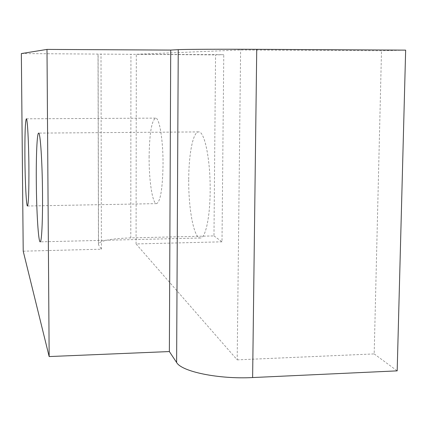 <?xml version="1.0" encoding="UTF-8"?>
<svg xmlns="http://www.w3.org/2000/svg" width="427" height="427" viewBox="0 0 427 427"><rect width="100%" height="100%" fill="white"/><g stroke="black" fill="none" stroke-linecap="round" stroke-linejoin="round"><path stroke-width="0.32" stroke-dasharray="2.13 1.6" d="M149.108 157.163C149.461 133.523 151.617 120.51 155.572 118.124C159.41 117.345 163.226 140.253 163.039 164.923C162.57 188.878 160.419 201.779 156.592 203.62C152.54 204.101 148.959 180.802 149.108 157.163M188.718 179.239C188.782 153.741 193.121 131.66 198.598 131.911C204.554 130.827 210.57 160.04 210.159 191.189C210.025 217.674 205.403 238.453 200.316 237.994C193.938 238.613 188.376 208.766 188.718 179.239M23.213 251.183L101.402 249.197L98.53 244.874L98.456 243.593C101.631 240.412 112.408 238.512 130.79 237.892L213.98 235.912L215.555 54.886L223.769 54.683L136.314 54.282L240.604 49.986L381.503 50.738L405.65 50.135M213.98 235.912L222.003 241.821L223.769 54.683M222.003 241.821L136.069 243.945L136.314 54.282M136.069 243.945L237.193 359.86L240.604 49.986M237.193 359.86L374.18 353.919L381.503 50.738M374.18 353.919L397.179 370.866M21.35 53.572L215.555 54.886M101.402 249.197L101.007 53.941M98.53 244.874L98.098 54.106M130.79 237.892L130.934 54.501M155.572 118.124L26.33 118.807M198.598 131.911L38.627 133.107M98.456 243.593L98.023 54.154M200.316 237.994L40.191 241.847M156.592 203.62L27.483 206.017"/><path stroke-width="0.64" d="M28.908 166.61C28.71 141.428 27.403 118.023 26.33 118.807C25.246 121.225 24.771 134.478 24.91 158.572C25.108 182.66 26.346 206.449 27.483 206.017C28.54 204.191 29.015 191.056 28.908 166.61M42.519 194.002C42.321 162.036 40.309 132.023 38.627 133.107C37.074 132.829 36.065 155.412 36.306 181.502C36.508 211.712 38.387 242.36 40.191 241.847C41.643 242.413 42.748 221.186 42.519 194.002M170.72 50.071L169.364 351.56L176.618 362.491C181.56 371.613 218.533 379.363 252.624 377.553L397.179 370.866L405.65 50.135L256.734 49.319C221.581 49.121 183.37 49.297 178.246 49.649L170.72 50.071L46.997 49.415L21.35 53.572L23.213 251.183L49.158 356.561L46.997 49.415M169.364 351.56L49.158 356.561M252.624 377.553L256.734 49.319M176.618 362.491L178.246 49.649"/></g></svg>
